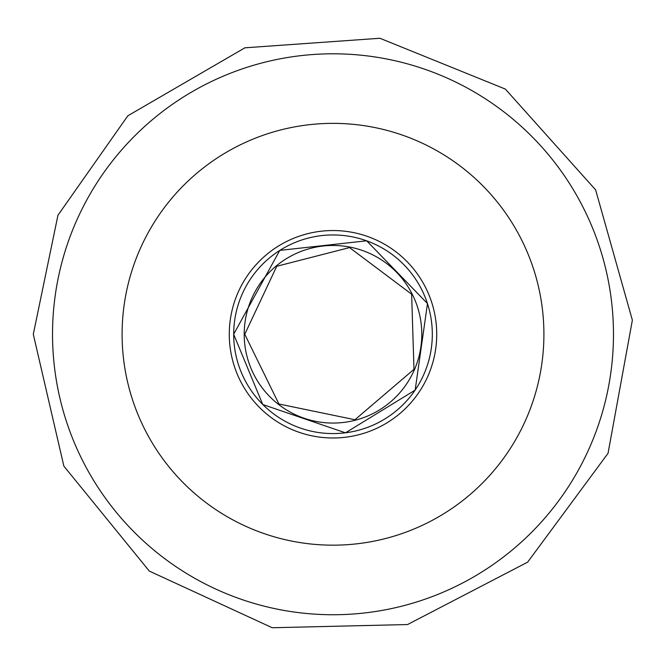 <?xml version="1.0" encoding="UTF-8"?>
<svg xmlns="http://www.w3.org/2000/svg" width="666" height="666" viewBox="0 0 666 666"><rect width="100%" height="100%" fill="white"/><g stroke="black" fill="none" stroke-linecap="round" stroke-linejoin="round"><path stroke-width="1" d="M244.197 334.265A88.803 88.803 0 0 1 377.397 257.367A88.803 88.803 0 0 1 377.397 411.172A88.803 88.803 0 0 1 244.197 334.265M122.103 334.265A210.897 210.897 0 0 1 438.453 151.623A210.897 210.897 0 0 1 438.453 516.916A210.897 210.897 0 0 1 122.103 334.265M229.279 334.265A103.721 103.721 0 0 1 384.865 244.439A103.721 103.721 0 0 1 384.865 424.092A103.721 103.721 0 0 1 229.279 334.265M233.691 334.265A99.309 99.309 0 0 1 382.659 248.26A99.309 99.309 0 0 1 382.659 420.271A99.309 99.309 0 0 1 233.691 334.265M52.531 334.265A280.469 280.469 0 0 1 473.235 91.375A280.469 280.469 0 0 1 473.235 577.164A280.469 280.469 0 0 1 52.531 334.265M244.755 334.265L278.912 403.996L354.945 419.738L413.986 369.314L411.63 294.205L349.533 247.585L276.748 266.275L244.755 334.265M233.658 334.265L262.754 404.512L345.454 432.833L415.168 390.11L427.48 303.571L366.65 240.801L279.77 250.391L233.658 334.265M33.3 334.265L63.861 466.117L149.309 571.078L272.228 627.738L407.534 624.55L527.639 562.162L608.05 453.296L632.367 320.155L595.629 189.885L505.327 89.069L379.886 38.262L244.88 47.819L127.839 115.792L57.95 215.243L33.3 334.265"/></g></svg>
